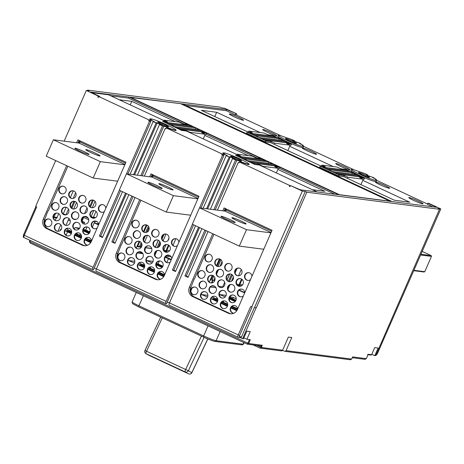 <?xml version="1.0" encoding="UTF-8"?>
<svg xmlns="http://www.w3.org/2000/svg" width="464" height="464" viewBox="0 0 464 464"><rect width="100%" height="100%" fill="white"/><g stroke="black" fill="none" stroke-linecap="round" stroke-linejoin="round"><path stroke-width="0.7" d="M351.7 359.055L350.372 359.768L284.85 351.341A1.195 1.148 -82.7 0 1 284.525 351.242L282.564 350.332M235.735 113.75L235.26 114.846L226.391 110.716L226.867 109.62L236.762 113.883L224.756 108.292L221.862 107.921L220.296 107.19L87.644 90.126L87.429 90.625M64.171 141.16L86.31 90.48L89.21 90.851L87.644 90.126M55.686 160.585L35.676 206.381L36.72 206.869L24.302 235.294L23.542 234.859L35.977 206.521M150.759 120.199L149.101 119.985L98.739 96.529L98.356 97.405L97.834 97.162L98.316 96.071L99.337 96.205L90.468 92.069L128.998 97.028L187.966 124.491L182.851 123.836L179.197 122.136L163.856 120.159L167.51 121.858L162.562 121.226L181.349 129.972L181.233 130.239M149.101 119.985L148.718 120.86L150.377 121.075M126.527 173.809L149.501 121.226L148.718 120.86M119.352 190.234L99.342 236.031L102.474 237.493L122.479 191.696M133.539 174.713L156.136 123.001L153.108 121.591L130.094 174.273M92.701 269.555L24.029 237.568A2.395 0.655 -65 0 1 23.971 237.551L92.748 269.59A2.395 0.655 115 0 1 93.078 267.328L125.506 193.105M86.31 90.48L98.316 96.071M66.642 165.689L43.291 219.136L44.654 219.315A7.186 6.885 -82.7 0 0 48.053 228.793L83.537 245.317L82.174 245.143A7.186 6.885 97.3 0 0 84.123 245.705A7.186 6.885 97.3 0 0 91.304 241.5L125.935 162.226L77.923 139.867L76.659 142.767M82.174 245.143L46.69 228.613A7.186 6.885 97.3 0 1 43.291 219.136M284.85 351.341A1.195 1.148 -82.7 0 0 286.044 350.639L291.775 337.514L288.364 337.079L282.634 350.198L261.325 347.455L262.276 345.268L248.64 343.517L250.311 339.689L246.9 339.248L250.241 331.592L246.831 331.157L243.49 338.807L242.637 338.703L256.012 308.084L254.446 307.354L241.547 336.876L239.505 336.615A1.195 0.331 115 0 1 239.639 335.478L238.252 334.944L250.676 306.518L251.72 307.006L302.354 191.104L290.354 185.513L289.872 186.609L289.35 186.366L289.948 186.441M97.834 97.162L98.432 97.243M184.063 123.992L128.522 98.119L110.844 95.845M175.293 121.632L131.759 101.349L119.196 99.737M312.272 189.666L324.835 191.284L277.872 169.406L278.348 168.316L263.007 166.338L262.868 166.651M334.875 194.236L279.334 168.362L278.122 168.206M290.331 185.565L289.733 185.49L289.35 186.366M289.733 185.49L239.378 162.035L238.995 162.91L238.212 162.545L217.419 210.134M213.852 209.676L235.561 159.993L232.534 158.584L210.407 209.229M201.904 228.688L169.476 302.911A2.395 0.655 -65 0 0 169.145 305.173L237.928 337.206A2.395 0.655 115 0 0 237.98 337.224A1.195 1.148 -82.7 0 0 239.505 336.615M204.931 230.098L184.921 275.894L188.053 277.35L208.063 231.553M222.772 210.824L224.042 207.924L272.049 230.283L237.417 309.552A7.186 6.885 97.3 0 1 230.237 313.763A7.186 6.885 97.3 0 1 228.288 313.2L192.804 296.67A7.186 6.885 97.3 0 1 189.405 287.193L212.761 233.74M238.212 162.545L239.105 162.661M223.816 154.228L222.157 154.013L221.775 154.889L223.921 155.428L223.399 155.185L223.874 154.094L224.982 154.234A13.769 1.154 -156.4 0 1 223.532 152.975A13.769 1.154 -156.4 0 1 236.611 157.429A13.769 1.154 -156.4 0 1 248.768 164.001A13.769 1.154 -156.4 0 1 241.68 162.011L236.924 160.167L215.221 209.85M221.775 154.889L223.433 155.104M239.378 162.035L241.692 162.33A14.367 1.201 -156.4 0 0 249.22 164.459A14.367 1.201 -156.4 0 0 248.739 163.85M224.182 154.135A14.367 1.201 -156.4 0 1 222.882 152.952A14.367 1.201 -156.4 0 1 223.66 152.888M222.157 154.013L166.321 128.006L165.938 128.882L165.155 128.516L144.362 176.105M222.558 155.254L199.584 207.837M192.409 224.263L172.399 270.06L175.531 271.521L195.541 225.724M206.602 208.742L229.193 157.029L226.165 155.62L203.151 208.295M165.758 303.584L96.147 271.162A2.395 0.655 -65 0 1 96.089 271.144L165.81 303.613A2.395 0.655 115 0 1 166.135 301.356L198.563 227.134M140.795 175.647L162.499 125.964L159.477 124.555L137.35 175.201M128.847 194.66L96.419 268.882A2.395 0.655 -65 0 0 96.089 271.144M131.875 196.069L111.865 241.866L114.997 243.322L135.007 197.525M149.715 176.796L150.98 173.896L198.992 196.255L164.36 275.529A7.186 6.885 97.3 0 1 157.18 279.734A7.186 6.885 97.3 0 1 155.231 279.171L119.747 262.641A7.186 6.885 97.3 0 1 116.348 253.164L139.699 199.717M165.155 128.516L166.048 128.632M149.501 121.226L150.864 121.4L150.342 121.156L150.817 120.066L154.471 121.765L153.108 121.591M166.321 128.006L168.635 128.308A14.367 1.201 -156.4 0 0 176.163 130.43A14.367 1.201 -156.4 0 0 175.682 129.821M151.125 120.106A14.367 1.201 -156.4 0 1 149.826 118.923A14.367 1.201 -156.4 0 1 150.603 118.865M98.739 96.529L99.934 96.686L99.261 96.373M91.675 92.632L108.622 94.813L166.385 121.719M162.539 121.278L181.604 130.413L186.377 131.028L239.441 155.742M235.596 155.307L254.661 164.442L259.434 165.056L317.196 191.957M133.069 196.626L113.228 242.04L115.165 242.945M113.228 242.04L111.865 241.866M150.817 120.066L151.925 120.205A13.769 1.154 -156.4 0 1 150.469 118.946A13.769 1.154 -156.4 0 1 163.554 123.401A13.769 1.154 -156.4 0 1 175.711 129.972A13.769 1.154 -156.4 0 1 168.623 127.983L163.867 126.144L142.158 175.821M167.516 127.844L167.388 128.145M162.499 125.964L163.867 126.144M159.477 124.555L162.377 125.332L156.554 122.85M156.136 123.001L157.157 123.134L155.956 122.571L156.641 122.658M157.87 122.026A5.986 0.499 -156.4 0 1 164.053 124.34A5.986 0.499 -156.4 0 1 168.577 126.858A5.986 0.499 -156.4 0 1 168.31 126.887A5.986 0.499 -156.4 0 1 162.127 124.578A5.986 0.499 -156.4 0 1 157.603 122.061A5.986 0.499 -156.4 0 1 157.87 122.026M165.81 303.613A2.395 0.655 115 0 0 165.863 303.63L166.547 303.717L179.922 273.105L179.62 272.965M229.193 157.029L230.214 157.163L207.623 208.875M199.462 227.551L179.58 273.058L179.922 273.105M230.214 157.163L229.616 156.878M199.52 227.575L179.678 272.989M167.266 302.07A10.475 0.876 -156.4 0 1 169.47 302.928M232.534 158.584L235.439 159.361L229.697 156.687M235.561 159.993L236.924 160.167M226.165 155.62L227.528 155.794L223.874 154.094M230.927 156.055A5.986 0.499 -156.4 0 1 237.11 158.363A5.986 0.499 -156.4 0 1 241.634 160.88A5.986 0.499 -156.4 0 1 241.367 160.915A5.986 0.499 -156.4 0 1 235.184 158.607A5.986 0.499 -156.4 0 1 230.66 156.09A5.986 0.499 -156.4 0 1 230.927 156.055M193.604 224.82L173.762 270.234L175.699 271.138M223.921 155.428L200.947 208.011M173.762 270.234L172.399 270.06M241.68 162.011L241.547 162.313M240.578 161.872L240.445 162.174M206.126 230.654L186.29 276.068L188.222 276.967M186.29 276.068L184.921 275.894M237.875 337.171L169.203 305.184A2.395 0.655 -65 0 1 169.145 305.173M242.637 338.703L240.184 337.554M246.9 339.248L243.907 337.856M92.748 269.59A2.395 0.655 115 0 0 92.806 269.601L93.49 269.688L106.865 239.076L106.563 238.937M94.209 268.041A10.475 0.876 -156.4 0 1 96.413 268.9L166.135 301.356M241.547 336.876A1.195 1.148 97.3 0 1 240.352 337.577L237.928 337.206A2.395 0.655 115 0 1 238.252 334.944L169.476 302.911M256.18 308.108L306.82 192.206L305.254 191.475L254.62 307.377L256.012 308.084M251.72 307.006L252.062 307.046L239.639 335.478M302.354 191.104L305.254 191.475M290.354 185.513L300.249 189.776L338.778 194.735L279.809 167.272L274.694 166.611L278.348 168.316M259.185 165.022L259.353 164.639L263.007 166.338M259.353 164.639L254.289 164.268M257.12 158.021L206.277 134.334L206.753 133.243L261.023 158.52L255.908 157.864L252.259 156.159L236.913 154.187L240.567 155.887L235.619 155.254L254.405 164.001M206.753 133.243L201.637 132.582L205.291 134.287L189.944 132.31L189.811 132.629M186.128 130.993L186.296 130.61L189.944 132.31M186.296 130.61L181.349 129.972M226.867 109.62L182.364 103.895L392.144 201.602L436.647 207.327L427.773 203.197L428.8 203.331L440.8 208.916L377.574 353.226A1.798 0.493 115 0 1 376.345 354.798L376.084 354.763M306.82 192.206L439.466 209.276L437.9 208.545L440.8 208.916M174.725 126.66L170.549 124.717L195.617 127.942L199.787 129.885L174.725 126.66M167.939 123.499L165.335 122.287L190.397 125.512L193.007 126.724L167.939 123.499M179.945 129.091L177.335 127.873L202.397 131.097L205.007 132.315L179.945 129.091M391.123 201.469L339.805 194.868L130.024 97.162L181.343 103.762L391.123 201.469M247.782 160.689L243.606 158.74L268.673 161.965L272.844 163.914L247.782 160.689M241.002 157.528L238.392 156.31L263.453 159.535L266.063 160.753L241.002 157.528M253.002 163.119L250.392 161.901L275.454 165.126L278.064 166.344L253.002 163.119M279.334 168.362L279.809 167.272M276.335 172.927L277.872 169.406M236.913 154.187L236.773 154.5M203.278 138.898L205.291 134.287M248.356 155.66L204.815 135.378M206.277 134.334L205.065 134.183M163.856 120.159L163.717 120.472M130.222 104.87L131.759 101.349M128.522 98.119L128.998 97.028M99.168 96.587L99.337 96.205M368.039 354.687L371.003 355.064A0.597 0.574 97.3 0 0 371.606 354.716L374.709 347.611L378.119 348.046L375.011 355.157A0.597 0.574 -82.7 0 1 374.251 355.459L371.78 354.305M366.531 174.899L369.872 176.459M369.953 176.268L374.007 177.805L373.839 178.188M427.419 204.003L376.658 180.357M351.405 169.43L350.929 170.52A13.769 1.154 23.6 0 0 363.086 177.091A13.769 1.154 23.6 0 0 376.165 181.546L376.64 180.45A13.769 1.154 -156.4 0 1 363.561 175.995A13.769 1.154 -156.4 0 1 351.405 169.43A13.769 1.154 -156.4 0 1 358.492 171.413L364.611 173.432L367.639 174.841L367.43 175.317M432.744 206.828L427.298 204.288L427.773 203.197M226.391 110.716L185.791 105.49M235.26 114.846L236.28 114.979L236.762 113.883M281.114 135.859L236.28 114.979M278.348 135.401L277.866 136.491A13.769 1.154 23.6 0 0 290.023 143.063A13.769 1.154 23.6 0 0 303.108 147.517L303.584 146.427A13.769 1.154 -156.4 0 1 290.505 141.967A13.769 1.154 -156.4 0 1 278.348 135.401A13.769 1.154 -156.4 0 1 285.435 137.385L291.554 139.403L294.582 140.812L294.373 141.294M303.584 146.328L354.171 169.888M333.262 166.582L289.722 146.305L287.842 150.603M291.491 144.147L286.549 143.509L290.203 145.209L274.856 143.237L271.202 141.537L270.727 142.628L265.437 141.949L246.651 133.197L247.132 132.107L252.416 132.785L248.762 131.086L264.109 133.058L267.763 134.757L272.704 135.395L291.491 144.147L291.015 145.238L289.971 145.104M260.205 132.559L216.665 112.276L201.318 110.304L248.513 132.281M270.727 142.628L321.569 166.309M363.034 179.133L364.072 179.266L364.547 178.176L345.761 169.424L340.82 168.786L337.166 167.086L321.819 165.114L325.473 166.814L320.189 166.135L319.713 167.226L338.5 175.978L343.783 176.656L394.4 200.233L409.747 202.205L362.778 180.334L363.26 179.237L347.913 177.265L347.437 178.356M243.188 120.263A7.784 0.65 -156.4 0 1 235.155 117.259A7.784 0.65 -156.4 0 1 229.274 113.987A7.784 0.65 -156.4 0 1 229.622 113.947A7.784 0.65 -156.4 0 1 237.655 116.945A7.784 0.65 -156.4 0 1 243.542 120.222A7.784 0.65 -156.4 0 1 243.188 120.263M316.251 154.292A7.784 0.65 -156.4 0 1 308.212 151.287A7.784 0.65 -156.4 0 1 302.331 148.016A7.784 0.65 -156.4 0 1 302.679 147.97A7.784 0.65 -156.4 0 1 310.718 150.974A7.784 0.65 -156.4 0 1 316.599 154.245A7.784 0.65 -156.4 0 1 316.251 154.292M276.59 135.819A7.784 0.65 -156.4 0 1 268.552 132.814A7.784 0.65 -156.4 0 1 262.67 129.543A7.784 0.65 -156.4 0 1 263.018 129.502A7.784 0.65 -156.4 0 1 271.057 132.501A7.784 0.65 -156.4 0 1 276.938 135.778A7.784 0.65 -156.4 0 1 276.59 135.819M349.647 169.847A7.784 0.65 -156.4 0 1 341.614 166.843A7.784 0.65 -156.4 0 1 335.733 163.572A7.784 0.65 -156.4 0 1 336.081 163.525A7.784 0.65 -156.4 0 1 344.114 166.53A7.784 0.65 -156.4 0 1 349.995 169.801A7.784 0.65 -156.4 0 1 349.647 169.847M389.308 188.32A7.784 0.65 -156.4 0 1 381.269 185.316A7.784 0.65 -156.4 0 1 375.388 182.045A7.784 0.65 -156.4 0 1 375.736 181.998A7.784 0.65 -156.4 0 1 383.774 185.003A7.784 0.65 -156.4 0 1 389.656 188.274A7.784 0.65 -156.4 0 1 389.308 188.32M422.704 203.876A7.784 0.65 -156.4 0 1 414.671 200.871A7.784 0.65 -156.4 0 1 408.79 197.6A7.784 0.65 -156.4 0 1 409.138 197.554A7.784 0.65 -156.4 0 1 417.171 200.558A7.784 0.65 -156.4 0 1 423.052 203.829A7.784 0.65 -156.4 0 1 422.704 203.876M303.033 145.771L303.236 145.307L299.582 143.602L300.945 143.782L300.782 144.159M300.945 143.782L297.923 142.367L296.815 142.431M303.236 145.307L302.134 145.162A13.769 1.154 -156.4 0 1 303.584 146.427M294.582 140.812L293.474 140.876M293.555 140.685L292.274 140.314M296.896 142.239L292.355 140.122M371.606 354.716L368.196 354.276L367.604 354.6L368.196 354.276L366.282 358.649L352.64 356.897L352.472 357.286M352.64 356.897L351.689 359.084L349.995 359.67M282.634 350.198A1.195 1.148 97.3 0 1 281.439 350.9L260.008 348.104M439.466 209.276L375.863 355.262A0.597 0.574 97.3 0 1 375.266 355.615L374.413 355.505M366.293 358.626L364.588 359.235M352.315 357.709L364.965 359.339L366.311 358.649L368.155 354.426M224.82 211.085L225.835 208.759M209.281 282.095L212.251 275.309M216.444 265.698L219.414 258.906M229.825 284.948L227.923 289.263M215.986 287.726L210.395 287.007M241.495 285.812L237.498 285.296M232.4 284.641L231.287 284.496M226.154 295.388L219.292 294.501M207.884 295.348L200.993 294.46M192.044 288.167L190.924 290.719M240.393 278.603A3.892 3.729 -82.7 0 0 239.401 286.311M233.224 295A3.892 3.729 -82.7 0 0 232.238 302.708M230.475 273.98A3.892 3.729 -82.7 0 0 229.483 281.689M223.312 290.383A3.892 3.729 -82.7 0 0 222.32 298.091M220.562 269.364A3.892 3.729 -82.7 0 0 219.571 277.072M213.399 285.766A3.892 3.729 -82.7 0 0 212.408 293.474M210.644 264.747A3.892 3.729 -82.7 0 0 209.653 272.455M248.93 272.71A3.892 3.729 -82.7 0 0 247.938 280.418M241.767 289.113A3.892 3.729 -82.7 0 0 240.775 296.821M234.604 305.509A3.892 3.729 -82.7 0 0 233.612 313.217M239.018 268.093A3.892 3.729 -82.7 0 0 238.026 275.802M231.849 284.49A3.892 3.729 -82.7 0 0 230.857 292.198M224.686 300.892A3.892 3.729 -82.7 0 0 223.694 308.601M229.1 263.471A3.892 3.729 -82.7 0 0 228.108 271.179M221.937 279.873A3.892 3.729 -82.7 0 0 220.945 287.581M214.774 296.276A3.892 3.729 -82.7 0 0 213.782 303.984M219.188 258.854A3.892 3.729 -82.7 0 0 218.196 266.562M212.025 275.256A3.892 3.729 -82.7 0 0 211.033 282.965M204.856 291.659A3.892 3.729 -82.7 0 0 203.864 299.367M209.27 254.237A3.892 3.729 -82.7 0 0 208.278 261.945M202.107 270.64A3.892 3.729 -82.7 0 0 201.115 278.348M203.481 281.149A3.892 3.729 -82.7 0 0 202.49 288.857M194.944 287.042A3.892 3.729 -82.7 0 0 193.952 294.744M193.807 279.63L194.59 278.62L213.956 234.303M225.237 208.481L224.135 210.998M190.315 288.776L193.946 279.693M236.298 280.848A3.892 3.729 97.3 0 1 240.19 278.568A3.892 3.729 97.3 0 1 243.084 284.009A3.892 3.729 97.3 0 1 239.198 286.288A3.892 3.729 97.3 0 1 236.298 280.848M229.135 297.25A3.892 3.729 97.3 0 1 233.021 294.971A3.892 3.729 97.3 0 1 235.921 300.411A3.892 3.729 97.3 0 1 232.029 302.69A3.892 3.729 97.3 0 1 229.135 297.25M226.386 276.231A3.892 3.729 97.3 0 1 230.272 273.951A3.892 3.729 97.3 0 1 233.166 279.392A3.892 3.729 97.3 0 1 229.28 281.671A3.892 3.729 97.3 0 1 226.386 276.231M219.217 292.633A3.892 3.729 97.3 0 1 223.109 290.354A3.892 3.729 97.3 0 1 226.003 295.788A3.892 3.729 97.3 0 1 222.117 298.074A3.892 3.729 97.3 0 1 219.217 292.633M216.468 271.614A3.892 3.729 97.3 0 1 220.359 269.335A3.892 3.729 97.3 0 1 223.254 274.775A3.892 3.729 97.3 0 1 219.368 277.054A3.892 3.729 97.3 0 1 216.468 271.614M209.305 288.011A3.892 3.729 97.3 0 1 213.191 285.731A3.892 3.729 97.3 0 1 216.091 291.172A3.892 3.729 97.3 0 1 212.199 293.451A3.892 3.729 97.3 0 1 209.305 288.011M206.555 266.997A3.892 3.729 97.3 0 1 210.441 264.712A3.892 3.729 97.3 0 1 213.341 270.152A3.892 3.729 97.3 0 1 209.45 272.432A3.892 3.729 97.3 0 1 206.555 266.997M250.508 279.595A3.892 3.729 97.3 0 1 244.841 274.955A3.892 3.729 97.3 0 1 251.958 276.271M243.339 295.997A3.892 3.729 97.3 0 1 237.672 291.357A3.892 3.729 97.3 0 1 244.789 292.674M233.815 313.229A3.892 3.729 97.3 0 1 230.509 307.76A3.892 3.729 97.3 0 1 237.626 309.076M234.923 270.338A3.892 3.729 97.3 0 1 238.815 268.059A3.892 3.729 97.3 0 1 241.709 273.499A3.892 3.729 97.3 0 1 237.817 275.778A3.892 3.729 97.3 0 1 234.923 270.338M227.76 286.74A3.892 3.729 97.3 0 1 231.646 284.461A3.892 3.729 97.3 0 1 234.546 289.901A3.892 3.729 97.3 0 1 230.654 292.181A3.892 3.729 97.3 0 1 227.76 286.74M220.591 303.143A3.892 3.729 97.3 0 1 224.483 300.863A3.892 3.729 97.3 0 1 227.377 306.298A3.892 3.729 97.3 0 1 223.491 308.583A3.892 3.729 97.3 0 1 220.591 303.143M225.011 265.721A3.892 3.729 97.3 0 1 228.897 263.442A3.892 3.729 97.3 0 1 231.791 268.882A3.892 3.729 97.3 0 1 227.905 271.162A3.892 3.729 97.3 0 1 225.011 265.721M217.842 282.124A3.892 3.729 97.3 0 1 221.734 279.844A3.892 3.729 97.3 0 1 224.628 285.285A3.892 3.729 97.3 0 1 220.742 287.564A3.892 3.729 97.3 0 1 217.842 282.124M210.679 298.52A3.892 3.729 97.3 0 1 214.565 296.241A3.892 3.729 97.3 0 1 217.465 301.681A3.892 3.729 97.3 0 1 213.573 303.961A3.892 3.729 97.3 0 1 210.679 298.52M215.093 261.104A3.892 3.729 97.3 0 1 218.985 258.825A3.892 3.729 97.3 0 1 221.879 264.265A3.892 3.729 97.3 0 1 217.993 266.545A3.892 3.729 97.3 0 1 215.093 261.104M207.93 277.507A3.892 3.729 97.3 0 1 211.816 275.222A3.892 3.729 97.3 0 1 214.716 280.662A3.892 3.729 97.3 0 1 210.824 282.941A3.892 3.729 97.3 0 1 207.93 277.507M200.767 293.903A3.892 3.729 97.3 0 1 204.653 291.624A3.892 3.729 97.3 0 1 207.547 297.064A3.892 3.729 97.3 0 1 203.661 299.344A3.892 3.729 97.3 0 1 200.767 293.903M205.181 256.488A3.892 3.729 97.3 0 1 209.067 254.202A3.892 3.729 97.3 0 1 211.961 259.643A3.892 3.729 97.3 0 1 208.075 261.922A3.892 3.729 97.3 0 1 205.181 256.488M198.012 272.884A3.892 3.729 97.3 0 1 201.904 270.605A3.892 3.729 97.3 0 1 204.798 276.045A3.892 3.729 97.3 0 1 200.912 278.325A3.892 3.729 97.3 0 1 198.012 272.884M199.387 283.394A3.892 3.729 97.3 0 1 203.278 281.114A3.892 3.729 97.3 0 1 206.173 286.555A3.892 3.729 97.3 0 1 202.287 288.834A3.892 3.729 97.3 0 1 199.387 283.394M190.849 289.287A3.892 3.729 97.3 0 1 194.735 287.007A3.892 3.729 97.3 0 1 197.635 292.448A3.892 3.729 97.3 0 1 193.743 294.727A3.892 3.729 97.3 0 1 190.849 289.287M199.497 207.826L246.465 229.703L239.296 246.106L192.334 224.228L199.497 207.826L225.075 211.12A2.395 0.655 115 0 0 226.183 210.035L226.716 209.171M239.296 246.106L263.761 249.249M246.465 229.703L270.93 232.853M189.405 287.193L190.774 287.367A7.186 6.885 -82.7 0 0 194.167 296.844L229.651 313.374A7.186 6.885 -82.7 0 0 230.921 313.815M200.982 294.501A5.986 0.499 -156.4 0 1 207.414 297.041L207.53 297.099M211.027 298.729L217.448 301.716M220.939 303.346L227.36 306.333M230.857 307.963L236.773 310.718M217.773 299.57L214.229 297.923A5.986 0.499 -156.4 0 1 212.338 296.995M222.215 301.641L227.685 304.187M232.133 306.257L237.603 308.804M237.469 309.436L231.635 306.716M227.714 304.889L221.717 302.099M217.657 301.124L215.719 300.225A4.791 0.4 -156.4 0 1 212.692 298.48A4.791 0.4 -156.4 0 1 217.796 300.278M237.104 310.184L231.13 307.4M227.575 305.747L221.212 302.783M229.204 298.816L235.138 301.577M219.298 294.594A5.986 0.499 -156.4 0 1 225.22 296.96M235.985 300.249L230.533 297.708A5.986 0.499 -156.4 0 1 229.57 297.25M235.793 300.672L234.216 299.941A3.59 0.302 -156.4 0 0 229.9 298.369A3.59 0.302 -156.4 0 0 232.168 299.68L235.451 301.206M232.632 298.688L233.218 297.349L236.257 298.764M233.218 297.349L229.796 296.815M242.602 284.826L239.853 284.473M236.605 283.869L239.61 285.041L242.069 279.403M223.138 287.025L222.72 286.833L224.715 282.269M222.72 286.833L218.828 286.334M214.739 280.61L212.593 280.331L211.445 282.97M222.065 261.545L220.029 266.208M218.416 269.891L216.607 274.033M214.902 277.948L213.788 280.488L212.135 279.746M229.576 274.033L227 279.925M214.768 286.34L212.019 285.94M212.338 282.814L212.593 280.331L211.915 280.244L213.73 276.086M212.889 275.541L210.894 280.117L210.186 280.024M220.058 259.138L217.007 266.11M220.899 259.689L217.918 266.498M241.518 279.015L238.925 284.954M241.274 269.514L238.531 275.802M237.023 268.534L235.103 272.931M233.398 276.828L231.461 281.259M232.331 274.949L229.396 281.671M232.267 274.885L229.309 281.654M231.437 274.311L228.387 281.288M229.68 274.015L227.058 280.018M220.968 259.747L218.005 266.522M213.8 276.15L212.222 279.757M210.273 279.827L210.894 280.117M413.813 270.692L424.009 272.003L424.769 271.701L413.981 270.309M424.769 271.701L431.456 256.389L431.172 255.6L422.223 251.436M420.668 255.003L431.456 256.389M431.172 255.6L420.976 254.289M366.612 174.708L367.639 174.841M376.089 179.8L376.292 179.33L372.638 177.631L374.007 177.805M376.292 179.33L375.19 179.191A13.769 1.154 -156.4 0 1 376.64 180.45M358.805 172.509A5.986 0.499 -156.4 0 1 364.982 174.818A5.986 0.499 -156.4 0 1 369.506 177.335A5.986 0.499 -156.4 0 1 369.24 177.37A5.986 0.499 -156.4 0 1 363.063 175.061A5.986 0.499 -156.4 0 1 358.539 172.544A5.986 0.499 -156.4 0 1 358.805 172.509M285.749 138.481A5.986 0.499 -156.4 0 1 291.926 140.789A5.986 0.499 -156.4 0 1 296.45 143.306A5.986 0.499 -156.4 0 1 296.183 143.341A5.986 0.499 -156.4 0 1 290 141.033A5.986 0.499 -156.4 0 1 285.476 138.516A5.986 0.499 -156.4 0 1 285.749 138.481M94.876 221.363L97.046 221.641M91.582 217.425L95.381 217.755L93.589 216.914M166.988 252.271L167.26 251.633L163.612 249.934L166.547 251.012L169.012 245.375M169.615 250.705L166.843 250.345M249.545 339.59L247.3 344.155L30.137 243.008L247.289 344.143L248.64 343.517L29.818 241.651L30.201 243.032L29.464 241.431L29.945 240.335M262.276 345.268L261.174 345.953A1.195 1.148 97.3 0 1 260.913 345.947L247.324 344.16M261.174 345.953L260.629 347.188L261.325 347.455L259.985 348.099L253.263 344.967M256.836 345.425L260.629 347.188L260.246 348.174M91.646 217.274L91.234 217.082M96.002 211.393L93.438 217.262A5.986 0.499 -156.4 0 1 91.106 216.676L90.903 216.653M93.786 210.546L91.106 216.676M95.045 201.312L92.232 207.75M93.45 200.187L90.428 207.095M92.545 200.03L89.743 206.439M89.923 201.254L88.897 203.597M86.988 207.959L84.564 213.521M82.754 217.657L81.734 220M73.59 219.043L76.148 219.373M76.519 202.501L73.666 209.026M74.901 201.422L71.891 208.307M73.979 201.306L71.218 207.623M75.644 192.717L73.15 198.424M71.236 202.803L70.493 204.508M68.475 209.119L65.981 214.82M94.279 210.546A3.892 3.729 -82.7 0 0 93.287 218.254M87.11 226.948A3.892 3.729 -82.7 0 0 86.118 234.656M84.361 205.929A3.892 3.729 -82.7 0 0 83.369 213.637M77.198 222.326A3.892 3.729 -82.7 0 0 76.206 230.034M74.449 201.312A3.892 3.729 -82.7 0 0 73.457 209.015M67.28 217.709A3.892 3.729 -82.7 0 0 66.288 225.417M64.531 196.69A3.892 3.729 -82.7 0 0 63.539 204.398M102.817 204.653A3.892 3.729 -82.7 0 0 101.825 212.361M95.654 221.055A3.892 3.729 -82.7 0 0 94.662 228.764M88.485 237.458A3.892 3.729 -82.7 0 0 87.493 245.166M92.904 200.036A3.892 3.729 -82.7 0 0 91.913 207.744M85.736 216.439A3.892 3.729 -82.7 0 0 84.744 224.147M78.573 232.835A3.892 3.729 -82.7 0 0 77.581 240.543M82.986 195.419A3.892 3.729 -82.7 0 0 81.995 203.128M75.823 211.822A3.892 3.729 -82.7 0 0 74.832 219.524M68.655 228.218A3.892 3.729 -82.7 0 0 67.663 235.927M73.074 190.803A3.892 3.729 -82.7 0 0 72.082 198.505M65.905 207.199A3.892 3.729 -82.7 0 0 64.914 214.907M58.742 223.602A3.892 3.729 -82.7 0 0 57.751 231.31M63.156 186.18A3.892 3.729 -82.7 0 0 62.164 193.888M55.993 202.582A3.892 3.729 -82.7 0 0 55.001 210.291M57.368 213.092A3.892 3.729 -82.7 0 0 56.376 220.8M48.824 218.985A3.892 3.729 -82.7 0 0 47.833 226.693M78.706 143.028L79.721 140.702M73.3 190.849L70.331 197.641M66.132 207.251L63.272 213.8M55.535 213.452L54.102 217.065L57.084 217.448M53.383 217.546L56.248 217.918L55.187 220.348M44.811 222.668L45.924 220.116M53.383 139.774L100.346 161.646L93.183 178.048L46.214 156.171L53.383 139.774L78.955 143.063A2.395 0.655 115 0 0 80.063 141.984L80.603 141.114M93.183 178.048L117.647 181.198M100.346 161.646L124.81 164.795M84.199 151.653A7.784 0.65 -156.4 0 1 89.111 154.483A7.784 0.65 -156.4 0 1 79.762 151.084A7.784 0.65 -156.4 0 1 74.849 148.254A7.784 0.65 -156.4 0 1 84.199 151.653M95.108 153.056A7.784 0.65 -156.4 0 1 100.027 155.887A7.784 0.65 -156.4 0 1 90.677 152.488A7.784 0.65 -156.4 0 1 85.759 149.657A7.784 0.65 -156.4 0 1 95.108 153.056M90.184 212.79A3.892 3.729 97.3 0 1 94.07 210.511A3.892 3.729 97.3 0 1 96.97 215.951A3.892 3.729 97.3 0 1 93.078 218.231A3.892 3.729 97.3 0 1 90.184 212.79M83.021 229.193A3.892 3.729 97.3 0 1 86.907 226.913A3.892 3.729 97.3 0 1 89.801 232.354A3.892 3.729 97.3 0 1 85.915 234.633A3.892 3.729 97.3 0 1 83.021 229.193M80.272 208.174A3.892 3.729 97.3 0 1 84.158 205.894A3.892 3.729 97.3 0 1 87.052 211.335A3.892 3.729 97.3 0 1 83.166 213.614A3.892 3.729 97.3 0 1 80.272 208.174M73.103 224.576A3.892 3.729 97.3 0 1 76.995 222.297A3.892 3.729 97.3 0 1 79.889 227.737A3.892 3.729 97.3 0 1 75.997 230.016A3.892 3.729 97.3 0 1 73.103 224.576M70.354 203.557A3.892 3.729 97.3 0 1 74.246 201.277A3.892 3.729 97.3 0 1 77.14 206.718A3.892 3.729 97.3 0 1 73.248 208.997A3.892 3.729 97.3 0 1 70.354 203.557M63.191 219.959A3.892 3.729 97.3 0 1 67.077 217.68A3.892 3.729 97.3 0 1 69.971 223.12A3.892 3.729 97.3 0 1 66.085 225.4A3.892 3.729 97.3 0 1 63.191 219.959M60.442 198.94A3.892 3.729 97.3 0 1 64.328 196.661A3.892 3.729 97.3 0 1 67.222 202.101A3.892 3.729 97.3 0 1 63.336 204.38A3.892 3.729 97.3 0 1 60.442 198.94M104.388 211.538A3.892 3.729 97.3 0 1 98.722 206.903A3.892 3.729 97.3 0 1 105.838 208.22M97.225 227.94A3.892 3.729 97.3 0 1 91.559 223.3A3.892 3.729 97.3 0 1 98.675 224.617M87.702 245.172A3.892 3.729 97.3 0 1 84.396 239.702A3.892 3.729 97.3 0 1 91.512 241.019M88.81 202.287A3.892 3.729 97.3 0 1 92.696 200.001A3.892 3.729 97.3 0 1 95.596 205.442A3.892 3.729 97.3 0 1 91.704 207.721A3.892 3.729 97.3 0 1 88.81 202.287M81.647 218.683A3.892 3.729 97.3 0 1 85.533 216.404A3.892 3.729 97.3 0 1 88.427 221.844A3.892 3.729 97.3 0 1 84.541 224.124A3.892 3.729 97.3 0 1 81.647 218.683M74.478 235.086A3.892 3.729 97.3 0 1 78.37 232.806A3.892 3.729 97.3 0 1 81.264 238.247A3.892 3.729 97.3 0 1 77.372 240.526A3.892 3.729 97.3 0 1 74.478 235.086M78.897 197.664A3.892 3.729 97.3 0 1 82.783 195.385A3.892 3.729 97.3 0 1 85.678 200.825A3.892 3.729 97.3 0 1 81.792 203.104A3.892 3.729 97.3 0 1 78.897 197.664M71.729 214.066A3.892 3.729 97.3 0 1 75.62 211.787A3.892 3.729 97.3 0 1 78.515 217.227A3.892 3.729 97.3 0 1 74.623 219.507A3.892 3.729 97.3 0 1 71.729 214.066M64.566 230.469A3.892 3.729 97.3 0 1 68.452 228.189A3.892 3.729 97.3 0 1 71.346 233.63A3.892 3.729 97.3 0 1 67.46 235.909A3.892 3.729 97.3 0 1 64.566 230.469M68.979 193.047A3.892 3.729 97.3 0 1 72.871 190.768A3.892 3.729 97.3 0 1 75.765 196.208A3.892 3.729 97.3 0 1 71.874 198.488A3.892 3.729 97.3 0 1 68.979 193.047M61.816 209.45A3.892 3.729 97.3 0 1 65.702 207.17A3.892 3.729 97.3 0 1 68.597 212.611A3.892 3.729 97.3 0 1 64.711 214.89A3.892 3.729 97.3 0 1 61.816 209.45M54.648 225.852A3.892 3.729 97.3 0 1 58.539 223.567A3.892 3.729 97.3 0 1 61.434 229.007A3.892 3.729 97.3 0 1 57.542 231.287A3.892 3.729 97.3 0 1 54.648 225.852M59.067 188.43A3.892 3.729 97.3 0 1 62.953 186.151A3.892 3.729 97.3 0 1 65.847 191.591A3.892 3.729 97.3 0 1 61.961 193.871A3.892 3.729 97.3 0 1 59.067 188.43M51.898 204.833A3.892 3.729 97.3 0 1 55.79 202.553A3.892 3.729 97.3 0 1 58.684 207.988A3.892 3.729 97.3 0 1 54.793 210.267A3.892 3.729 97.3 0 1 51.898 204.833M53.273 215.342A3.892 3.729 97.3 0 1 57.165 213.063A3.892 3.729 97.3 0 1 60.059 218.498A3.892 3.729 97.3 0 1 56.167 220.777A3.892 3.729 97.3 0 1 53.273 215.342M44.735 221.229A3.892 3.729 97.3 0 1 48.621 218.95A3.892 3.729 97.3 0 1 51.516 224.39A3.892 3.729 97.3 0 1 47.63 226.67A3.892 3.729 97.3 0 1 44.735 221.229M79.124 140.424L78.022 142.941M67.843 166.245L48.476 210.563L47.659 211.613L44.202 220.719M58.737 213.66L56.77 218.161L56.248 217.918M60.79 224.773L57.93 231.316M88.74 219.768L83.671 217.401L81.995 221.229L84.605 222.447L82.122 222.128M70.209 220.591L68.138 220.325M83.468 229.152L85.631 230.161L87.035 226.942M83.967 223.903L84.605 222.447M89.871 232.186A5.986 0.499 -156.4 0 1 86.896 230.393A5.986 0.499 -156.4 0 1 87.168 230.359L85.631 230.161M95.004 221.067L92.319 227.221M89.047 231.78L90.138 230.834M83.091 230.759L89.024 233.52M79.669 228.16L74.988 227.557A5.986 0.499 -156.4 0 1 79.054 228.955M89.674 232.621L88.102 231.884A3.59 0.302 -156.4 0 0 83.787 230.318A3.59 0.302 -156.4 0 0 86.055 231.623L89.337 233.154M71.659 231.513L70.725 231.078A5.986 0.499 -156.4 0 1 66.944 228.903A5.986 0.499 -156.4 0 1 67.21 228.868L66.468 228.775M76.102 233.583L81.571 236.13M86.02 238.2L91.489 240.752M64.89 230.73A5.986 0.499 -156.4 0 1 67.558 231.901L71.334 233.665M74.826 235.289L81.246 238.281M84.738 239.905L90.66 242.666M61.271 229.338L60.633 229.257A5.986 0.499 -156.4 0 1 61.242 229.39M91.356 241.379L85.515 238.658M81.594 236.831L75.603 234.042M71.543 233.073L69.606 232.168A4.791 0.4 -156.4 0 1 66.578 230.428A4.791 0.4 -156.4 0 1 71.682 232.22M90.99 242.127L85.011 239.343M81.461 237.69L75.098 234.726M68.939 218.498L65.946 225.336M65.842 214.855L62.872 213.747M90.033 231.664L89.204 231.855M86.281 216.584L85.173 216.444M88.125 218.051L84.79 216.497M83.671 217.401L84.262 216.642M83.537 245.317A7.186 6.885 -82.7 0 0 84.808 245.758M82.604 219.843L81.937 219.53M53.354 216.717L54.102 217.065M98.658 224.385L96.993 223.613L97.718 223.706A2.395 0.655 -65 0 0 97.417 223.81M165.944 256.076L171.129 256.743M126.457 193.546L106.621 238.96M126.405 193.523L106.523 239.03L106.865 239.076M157.157 123.134L134.566 174.847M166.176 255.884L168.647 256.198L169.093 255.177M169.047 255.281L169.54 255.345M175.908 238.687L172.985 245.381M168.461 244.992L165.868 250.925M168.983 238.038L167.835 240.677M166.071 244.708L163.78 249.951M166.031 234.076L163.102 240.793M151.716 248.402L145.487 247.596M167.26 251.633L164.442 251.268M159.338 250.612L158.23 250.467M151.769 248.582L145.389 247.764M141.329 247.242L136.839 246.662M139.751 241.471L137.524 246.575L136.909 246.494M139.832 241.512L137.744 246.077M137.831 246.088L140.424 246.947L141.804 243.786M141.845 243.919L140.638 246.448M140.731 246.459L141.561 246.842M147.477 235.335L144.571 241.988M158.299 240.242L155.249 247.219M149.008 227.517L146.972 232.18M145.36 235.863L143.55 240.004M148.967 227.383L146.85 232.232M145.226 235.95L143.527 239.842M148.387 226.246L145.638 232.534M141.218 242.649L139.397 246.813M147.001 225.11L143.95 232.081M146.92 225.075L143.875 232.035M136.225 248.072L139.188 241.28M143.388 231.669L146.357 224.878M140.041 251.732L139.815 252.242L138.539 252.08M139.815 252.242L141.12 252.851L141.247 252.039M142.489 253.025L141.12 252.851M149.089 253.437L146.757 253.135M154.883 255.235L156.768 250.92M137.338 252.979L142.929 253.698M145.371 247.793L144.942 250.595M151.763 177.057L152.778 174.731M153.097 261.36L146.235 260.478M134.827 261.319L127.936 260.432M117.868 256.691L118.987 254.139M167.336 244.574A3.892 3.729 -82.7 0 0 166.344 252.283M160.167 260.977A3.892 3.729 -82.7 0 0 159.175 268.679M157.418 239.958A3.892 3.729 -82.7 0 0 156.426 247.66M150.255 256.354A3.892 3.729 -82.7 0 0 149.263 264.062M147.506 235.335A3.892 3.729 -82.7 0 0 146.514 243.043M140.337 251.737A3.892 3.729 -82.7 0 0 139.345 259.446M137.588 230.718A3.892 3.729 -82.7 0 0 136.596 238.426M175.873 238.682A3.892 3.729 -82.7 0 0 174.882 246.39M168.71 255.084A3.892 3.729 -82.7 0 0 167.719 262.792M161.542 271.486A3.892 3.729 -82.7 0 0 160.55 279.189M165.961 234.065A3.892 3.729 -82.7 0 0 164.969 241.773M158.792 250.467A3.892 3.729 -82.7 0 0 157.801 258.17M151.629 266.864A3.892 3.729 -82.7 0 0 150.638 274.572M156.043 229.448A3.892 3.729 -82.7 0 0 155.051 237.156M148.88 245.845A3.892 3.729 -82.7 0 0 147.888 253.553M141.711 262.247A3.892 3.729 -82.7 0 0 140.72 269.955M146.131 224.825A3.892 3.729 -82.7 0 0 145.139 232.534M138.962 241.228A3.892 3.729 -82.7 0 0 137.97 248.936M131.799 257.63A3.892 3.729 -82.7 0 0 130.807 265.338M136.213 220.209A3.892 3.729 -82.7 0 0 135.221 227.917M129.05 236.611A3.892 3.729 -82.7 0 0 128.058 244.319M130.425 247.121A3.892 3.729 -82.7 0 0 129.433 254.829M121.881 253.013A3.892 3.729 -82.7 0 0 120.895 260.722M120.75 245.601L121.533 244.592L140.899 200.274M152.18 174.452L151.078 176.97M117.259 254.748L120.889 245.665M163.241 246.819A3.892 3.729 97.3 0 1 167.133 244.54A3.892 3.729 97.3 0 1 170.027 249.98A3.892 3.729 97.3 0 1 166.135 252.259A3.892 3.729 97.3 0 1 163.241 246.819M156.078 263.221A3.892 3.729 97.3 0 1 159.964 260.942A3.892 3.729 97.3 0 1 162.858 266.382A3.892 3.729 97.3 0 1 158.972 268.662A3.892 3.729 97.3 0 1 156.078 263.221M153.329 242.202A3.892 3.729 97.3 0 1 157.215 239.923A3.892 3.729 97.3 0 1 160.109 245.363A3.892 3.729 97.3 0 1 156.223 247.643A3.892 3.729 97.3 0 1 153.329 242.202M146.16 258.605A3.892 3.729 97.3 0 1 150.052 256.325A3.892 3.729 97.3 0 1 152.946 261.766A3.892 3.729 97.3 0 1 149.054 264.045A3.892 3.729 97.3 0 1 146.16 258.605M143.411 237.585A3.892 3.729 97.3 0 1 147.303 235.306A3.892 3.729 97.3 0 1 150.197 240.746A3.892 3.729 97.3 0 1 146.305 243.026A3.892 3.729 97.3 0 1 143.411 237.585M136.248 253.988A3.892 3.729 97.3 0 1 140.134 251.708A3.892 3.729 97.3 0 1 143.028 257.143A3.892 3.729 97.3 0 1 139.142 259.422A3.892 3.729 97.3 0 1 136.248 253.988M133.499 232.969A3.892 3.729 97.3 0 1 137.385 230.689A3.892 3.729 97.3 0 1 140.279 236.124A3.892 3.729 97.3 0 1 136.393 238.409A3.892 3.729 97.3 0 1 133.499 232.969M177.451 245.566A3.892 3.729 97.3 0 1 171.784 240.932A3.892 3.729 97.3 0 1 178.901 242.249M170.282 261.969A3.892 3.729 97.3 0 1 164.616 257.329A3.892 3.729 97.3 0 1 171.732 258.645M160.759 279.2A3.892 3.729 97.3 0 1 157.453 273.731A3.892 3.729 97.3 0 1 164.569 275.048M161.866 236.309A3.892 3.729 97.3 0 1 165.758 234.03A3.892 3.729 97.3 0 1 168.652 239.47A3.892 3.729 97.3 0 1 164.761 241.75A3.892 3.729 97.3 0 1 161.866 236.309M154.703 252.712A3.892 3.729 97.3 0 1 158.589 250.432A3.892 3.729 97.3 0 1 161.484 255.873A3.892 3.729 97.3 0 1 157.598 258.152A3.892 3.729 97.3 0 1 154.703 252.712M147.535 269.114A3.892 3.729 97.3 0 1 151.426 266.835A3.892 3.729 97.3 0 1 154.321 272.275A3.892 3.729 97.3 0 1 150.435 274.555A3.892 3.729 97.3 0 1 147.535 269.114M151.954 231.693A3.892 3.729 97.3 0 1 155.84 229.413A3.892 3.729 97.3 0 1 158.734 234.854A3.892 3.729 97.3 0 1 154.848 237.133A3.892 3.729 97.3 0 1 151.954 231.693M144.785 248.095A3.892 3.729 97.3 0 1 148.677 245.816A3.892 3.729 97.3 0 1 151.571 251.256A3.892 3.729 97.3 0 1 147.68 253.535A3.892 3.729 97.3 0 1 144.785 248.095M137.622 264.497A3.892 3.729 97.3 0 1 141.508 262.218A3.892 3.729 97.3 0 1 144.403 267.653A3.892 3.729 97.3 0 1 140.517 269.932A3.892 3.729 97.3 0 1 137.622 264.497M142.036 227.076A3.892 3.729 97.3 0 1 145.928 224.796A3.892 3.729 97.3 0 1 148.822 230.237A3.892 3.729 97.3 0 1 144.93 232.516A3.892 3.729 97.3 0 1 142.036 227.076M134.873 243.478A3.892 3.729 97.3 0 1 138.759 241.199A3.892 3.729 97.3 0 1 141.653 246.633A3.892 3.729 97.3 0 1 137.767 248.919A3.892 3.729 97.3 0 1 134.873 243.478M127.704 259.875A3.892 3.729 97.3 0 1 131.596 257.595A3.892 3.729 97.3 0 1 134.49 263.036A3.892 3.729 97.3 0 1 130.604 265.315A3.892 3.729 97.3 0 1 127.704 259.875M132.124 222.459A3.892 3.729 97.3 0 1 136.01 220.18A3.892 3.729 97.3 0 1 138.904 225.614A3.892 3.729 97.3 0 1 135.018 227.899A3.892 3.729 97.3 0 1 132.124 222.459M124.955 238.856A3.892 3.729 97.3 0 1 128.847 236.576A3.892 3.729 97.3 0 1 131.741 242.017A3.892 3.729 97.3 0 1 127.855 244.296A3.892 3.729 97.3 0 1 124.955 238.856M126.33 249.365A3.892 3.729 97.3 0 1 130.222 247.086A3.892 3.729 97.3 0 1 133.116 252.526A3.892 3.729 97.3 0 1 129.23 254.806A3.892 3.729 97.3 0 1 126.33 249.365M117.792 255.258A3.892 3.729 97.3 0 1 121.678 252.979A3.892 3.729 97.3 0 1 124.578 258.419A3.892 3.729 97.3 0 1 120.686 260.698A3.892 3.729 97.3 0 1 117.792 255.258M126.44 173.797L173.403 195.675L166.24 212.077L119.277 190.199L126.44 173.797L152.012 177.091A2.395 0.655 115 0 0 153.12 176.013L153.659 175.143M166.24 212.077L190.704 215.221M173.403 195.675L197.873 198.824M116.348 253.164L117.711 253.338A7.186 6.885 -82.7 0 0 121.11 262.815L156.594 279.345A7.186 6.885 -82.7 0 0 157.864 279.786M127.925 260.472A5.986 0.499 -156.4 0 1 134.351 263.013L134.473 263.071M137.97 264.7L144.391 267.687M147.883 269.317L154.303 272.31M157.801 273.934L163.717 276.695M144.716 265.541L141.172 263.894A5.986 0.499 -156.4 0 1 139.281 262.966M149.159 267.612L154.628 270.158M159.077 272.229L164.546 274.775M164.413 275.407L158.572 272.687M154.651 270.86L148.66 268.07M144.6 267.096L142.663 266.197A4.791 0.4 -156.4 0 1 139.635 264.451A4.791 0.4 -156.4 0 1 144.739 266.249M164.047 276.155L158.067 273.371M154.518 271.718L148.155 268.755M156.148 264.787L162.081 267.548M146.241 260.565A5.986 0.499 -156.4 0 1 152.163 262.931M162.928 266.22L157.476 263.68A5.986 0.499 -156.4 0 1 156.507 263.221M162.731 266.649L161.159 265.913A3.59 0.302 -156.4 0 0 156.844 264.347A3.59 0.302 -156.4 0 0 159.111 265.652L162.394 267.177M165.074 257.276A5.986 0.499 -156.4 0 1 168.455 258.744L171.146 259.997M171.373 259.469L165.416 256.691M157.255 185.681A7.784 0.65 -156.4 0 1 162.168 188.512A7.784 0.65 -156.4 0 1 152.818 185.113A7.784 0.65 -156.4 0 1 147.906 182.277A7.784 0.65 -156.4 0 1 157.255 185.681M168.165 187.085A7.784 0.65 -156.4 0 1 173.084 189.915A7.784 0.65 -156.4 0 1 163.734 186.516A7.784 0.65 -156.4 0 1 158.816 183.686A7.784 0.65 -156.4 0 1 168.165 187.085M158.381 240.282L155.33 247.26M159.744 241.471L157.041 247.654M163.833 234.581L162.011 238.751M160.3 242.66L158.276 247.3M163.966 234.506L162.04 238.902M160.341 242.8L158.404 247.237M230.312 219.71A7.784 0.65 -156.4 0 1 235.225 222.54A7.784 0.65 -156.4 0 1 225.881 219.136A7.784 0.65 -156.4 0 1 220.963 216.305A7.784 0.65 -156.4 0 1 230.312 219.71M241.222 221.113A7.784 0.65 -156.4 0 1 246.14 223.944A7.784 0.65 -156.4 0 1 236.791 220.539A7.784 0.65 -156.4 0 1 231.872 217.709A7.784 0.65 -156.4 0 1 241.222 221.113M364.547 178.176L359.606 177.538L363.26 179.237M320.189 166.135L338.975 174.882L344.259 175.566L347.913 177.265M337.572 174L334.962 172.782L359.171 175.897L361.781 177.115L337.572 174M325.566 168.409L322.956 167.191L347.171 170.305L349.781 171.523L325.566 168.409M332.352 171.57L328.176 169.621L352.385 172.741L356.561 174.684L332.352 171.57M360.905 184.631L362.778 180.334M344.259 175.566L343.783 176.656M338.975 174.882L338.5 175.978M321.819 165.114L321.343 166.205M274.856 143.237L274.381 144.333M290.203 145.209L289.722 146.305M271.202 141.537L265.918 140.853L265.437 141.949M247.132 132.107L265.918 140.853M264.509 139.971L261.905 138.753L286.114 141.868L288.724 143.086L264.509 139.971M252.509 134.38L249.899 133.168L274.114 136.283L276.718 137.495L252.509 134.38M259.295 137.541L255.119 135.598L279.328 138.713L283.504 140.656L259.295 137.541M248.762 131.086L248.286 132.176M214.786 116.574L216.665 112.276M285.749 142.703L286.114 141.868M273.748 137.112L274.114 136.283M278.748 140.041L279.328 138.713M358.805 176.732L359.171 175.897M346.805 171.141L347.171 170.305M351.805 174.07L352.385 172.741M195.031 129.27L195.617 127.942M190.031 126.341L190.397 125.512M202.031 131.933L202.397 131.097M181.343 103.762L130.709 97.481M181.25 103.982L389.98 201.202L339.445 194.7M268.088 163.299L268.673 161.965M263.088 160.37L263.453 159.535M275.094 165.961L275.454 165.126M120.547 190.791L100.705 236.211L102.637 237.11M100.705 236.211L99.342 236.031M150.864 121.4L127.89 173.988M168.623 127.983L168.49 128.284M204.114 337.357L188.338 370.742L144.948 350.517A2.395 2.395 0 0 0 145.945 353.632L145.945 353.632A2.395 2.303 -60.8 0 0 146.09 353.707A2.395 0.655 -65 0 1 146.537 351.219L162.29 317.881M191.783 372.696L191.794 372.673A2.395 2.303 119.2 0 1 188.686 373.862A2.395 0.655 115 0 0 188.697 373.868A2.395 0.655 115 0 0 188.709 373.874A2.395 2.395 0 0 0 191.87 372.72L207.82 338.975M149.57 355.644A2.395 0.655 -65 0 1 149.559 355.639L149.559 355.639A2.395 0.655 -65 0 1 149.547 355.633A2.395 2.303 119.2 0 1 149.263 355.476M201.428 336.11L185.675 369.448A2.395 0.655 115 0 0 185.229 371.937L146.09 353.707L185.229 371.937A2.395 2.303 -60.8 0 0 188.338 370.742L191.794 372.673L207.733 338.94M253.274 344.967L259.973 348.087M93.078 267.328L24.302 235.294A2.395 0.655 -65 0 0 23.971 237.551C23.212 237.609 23.072 236.71 23.542 234.859L35.937 206.497M352.576 357.106L351.689 359.084L286.044 350.639M375.863 355.262L375.011 355.157M376.345 354.798A0.597 0.574 97.3 0 1 375.915 355.146M217.042 297.72L216.497 298.973M271.643 231.211L226.183 210.035M229.651 313.374L228.288 313.2M192.804 296.67L194.167 296.844M207.014 297.952L207.414 297.041M223.207 302.105L223.712 300.956M238.856 290.249L244.667 292.958M30.317 240.509L29.818 241.651L29.464 241.431M125.529 163.16L80.063 141.984M124.949 164.482L78.955 143.063M79.704 235.26L80.365 233.746M74.988 227.557L74.333 229.054M60.633 229.257L59.995 230.718M66.108 235.225L67.558 231.901M87.853 232.458L88.102 231.884M94.215 222.882L98.554 224.901M46.69 228.613L48.053 228.793M98.617 224.124L97.718 223.706M203.47 337.055L138.811 306.942A1.195 0.331 -65 0 1 138.782 306.936A1.195 0.331 -65 0 1 138.951 305.805A10.776 0.899 -156.4 0 1 132.141 301.884L132.431 303.357C134.345 304.587 130.494 302.783 138.782 306.936L203.493 337.073A1.195 0.331 -65 0 1 203.655 335.942L138.951 305.805L143.347 295.736M244.163 342.693L243.542 344.12L241.86 344.88L214.925 341.417A1.195 1.148 -82.7 0 1 214.6 341.318A9.582 0.8 -156.4 0 1 203.522 337.079A1.195 0.331 -65 0 1 203.493 337.073C208.208 339.283 212.019 340.733 214.925 341.417A1.195 1.148 -82.7 0 0 216.12 340.715A10.776 0.899 -156.4 0 1 203.655 335.942L208.058 325.873M243.542 344.12A10.776 0.899 -156.4 0 1 243.061 344.178L216.12 340.715L220.145 331.505M241.86 344.88A1.195 1.148 -82.7 0 0 243.061 344.178L243.786 342.519M159.384 261.006L158.091 263.97M143.985 263.691L143.44 264.95M198.586 197.183L153.12 176.013M156.594 279.345L155.231 279.171M119.747 262.641L121.11 262.815M133.957 263.923L134.351 263.013M150.15 268.076L150.649 266.933M166.82 262.491L168.455 258.744M198.006 198.511L152.012 177.091M160.909 266.487L161.159 265.913M271.063 232.539L225.075 211.12M233.966 300.515L234.216 299.941M248.53 164.534L248.768 164.001M223.294 153.509L223.532 152.975M390.021 324.8L377.603 353.22C376.693 354.844 376.072 355.488 375.747 355.151M30.137 243.008L29.441 241.437L29.922 240.323M94.354 222.558L98.67 224.57M136.271 292.442L132.141 301.884M239.134 289.988L244.789 292.622M175.473 130.506L175.711 129.972M150.237 119.48L150.469 118.946M160.718 317.15L144.948 350.517M188.697 373.868L149.559 355.639A2.395 2.395 0 0 1 149.402 355.563L145.945 353.632"/></g></svg>
